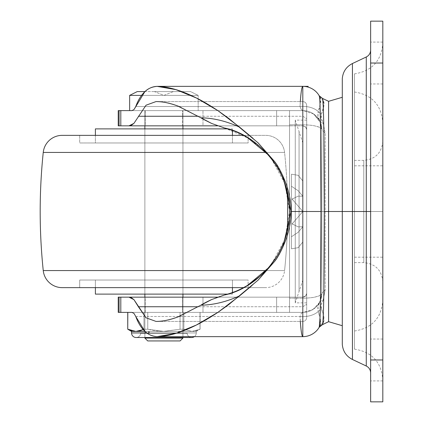 <?xml version="1.0" encoding="UTF-8"?>
<svg xmlns="http://www.w3.org/2000/svg" width="423" height="423" viewBox="0 0 423 423"><rect width="100%" height="100%" fill="white"/><g stroke="black" fill="none" stroke-linecap="round" stroke-linejoin="round"><path stroke-width="0.32" stroke-dasharray="2.12 1.59" d="M137.264 91.58L190.561 91.58L198.176 95.387L141.568 95.387L198.176 95.387L198.176 110.615L129.65 110.615L198.176 110.615L198.176 95.387L190.561 91.58L154.395 91.58L173.43 91.58L163.913 95.387L154.395 91.58L190.561 91.58L144.978 91.58M182.948 338.083L182.948 297.158L182.948 338.083L144.878 338.083L144.878 297.158L144.878 338.083L182.948 338.083M227.22 128.888L232.439 128.888L232.439 130.416L232.439 128.888L95.387 128.888L163.913 128.888L144.878 128.888L144.878 294.112L182.948 294.112L182.948 128.888L182.948 294.112L144.878 294.112L144.878 128.888L144.878 294.112L144.878 128.888L182.948 128.888L182.948 294.112L181.499 294.112L182.948 294.112L182.948 128.888L144.878 128.888L227.748 128.888M182.599 110.615L145.226 110.615L182.948 110.615L182.948 125.843L182.948 110.615L144.878 110.615L144.878 125.843L144.878 110.615L163.913 110.615L129.65 110.615L182.948 110.615L144.878 110.615L182.948 110.615L182.948 125.843L145.226 125.843L145.226 110.615L144.878 110.615L144.878 125.843L182.599 125.843L182.599 110.615L182.599 125.843L145.226 125.843L182.599 125.843M163.913 91.58L173.43 91.58L163.913 91.58M198.176 95.387L129.65 95.387L198.176 95.387M198.176 110.615L177.026 110.615L198.176 110.615M180.092 340.938L147.733 340.938L180.092 340.938M173.43 91.58L154.395 91.58L163.913 95.387L173.43 91.58M134.017 313.454L135.757 316.494L300.018 316.494L301.266 313.464L302.805 312.385L289.544 312.385L289.544 125.843L302.868 125.843L217.554 125.843L302.868 125.843C305.163 126.086 306.432 127.355 306.675 129.65L306.675 317.615L306.675 304.301L302.868 306.738L198.435 306.738L302.868 306.738L302.868 321.422L156.013 321.422L302.868 321.422L302.868 211.5L328.592 211.5L328.592 165.816L328.592 211.5L328.592 165.816L328.592 211.5L302.868 211.5L302.868 165.816L302.868 211.5L302.868 165.816L302.868 211.5L299.061 211.5L299.061 291.447L299.061 211.5L299.061 291.447L299.061 211.5L295.254 211.5L295.254 302.868L295.254 211.5L295.254 302.868L295.254 211.5L299.061 211.5L299.061 131.553L299.061 211.5L299.061 131.553L299.061 211.5L302.868 211.5L302.868 142.974L302.868 321.422C305.163 321.179 306.432 319.91 306.675 317.615L306.675 211.5L306.675 302.868L306.675 211.5L306.675 302.868L306.675 211.5L295.254 211.5L295.254 302.868L295.254 211.5L295.254 302.868L295.254 211.5L306.675 211.5L302.868 211.5L302.868 297.158L289.544 297.158L289.544 211.5L302.868 211.5L302.868 101.578L156.013 101.578L302.868 101.578L302.868 116.262L198.435 116.262L302.868 116.262L306.675 118.699L306.675 105.385L306.675 211.5L306.675 118.699L306.675 129.65L305.713 127.117L302.868 125.843L289.544 125.843L289.544 110.615L276.631 110.615L276.631 125.843L289.544 125.843L289.544 110.615L302.805 110.615A19.035 19.035 0 0 1 313.591 113.967A19.035 18.527 -55.5 0 1 321.491 128.729L319.164 127.18L314.913 125.927C312.639 125.324 308.605 124.954 302.805 124.822L302.805 110.615L131.96 110.615L302.805 110.615L301.266 109.536L300.018 106.506L135.757 106.506L300.018 106.506A19.035 12.325 180 0 1 318.27 111.513L317.959 116.611L320.031 121.544L321.84 129.65L321.84 293.351L321.247 298.062L319.508 302.477L313.089 309.372A19.035 18.549 57.3 0 0 321.491 294.271L321.84 293.351L321.84 129.65L321.84 293.351A19.035 4.827 0 0 1 321.491 294.271A19.035 4.827 0 0 1 302.805 298.178L289.544 298.178L289.544 312.385L118.229 312.385M118.229 297.158L202.977 297.158L202.977 312.385L276.631 312.385L276.631 297.158L289.544 297.158L276.631 297.158L276.631 312.385L289.544 312.385L289.544 297.158L302.868 297.158L302.868 211.5L302.868 226.728L298.141 232.322L291.447 236.743L291.447 224.687L302.868 211.5L291.447 211.5L291.447 223.556L298.13 226.865L302.868 226.728L302.868 196.272L298.141 190.678L291.447 186.257L291.447 198.313L302.868 211.5L291.447 211.5L291.447 199.445L298.13 196.135L302.868 196.272L302.868 211.5L291.447 224.687L291.447 236.743L298.13 232.333L302.868 226.728L302.868 237.874L302.868 211.5L291.447 198.313L291.447 186.257L298.13 190.667L302.868 196.272L302.868 226.728L302.868 181.044L302.868 243.801L302.868 179.199L302.868 211.5L302.868 181.044L298.141 175.307L291.447 174.197L291.447 198.313L291.447 174.197L291.447 186.257L291.447 174.197L298.141 175.307L302.868 181.044L302.868 196.272L298.13 190.667L291.447 186.257L291.447 198.313L302.868 211.5L302.868 241.956L298.141 247.693L291.447 248.803L291.447 224.687L291.447 248.803L291.447 236.743L291.447 248.803L298.141 247.693L302.868 241.956L302.868 226.728L298.13 232.333L291.447 236.743L291.447 224.687L302.868 211.5L302.868 226.728L298.141 226.865L291.447 223.556L291.447 211.5L302.868 211.5L302.868 196.272L298.141 196.135L291.447 199.445L291.447 223.556L291.447 199.445L291.447 211.5L302.868 211.5L291.447 224.687L291.447 248.803L291.447 224.687L291.447 248.803L298.13 247.698L302.868 241.956L298.13 247.698L291.447 248.803L291.447 236.743L298.141 232.322L302.868 226.728L302.868 241.956L302.868 211.5L291.447 198.313L291.447 174.197L291.447 198.313L291.447 174.197L298.13 175.302L302.868 181.044L302.868 226.728L298.13 226.865L291.447 223.556L298.141 226.865L302.868 226.728L302.868 181.044L298.13 175.302L291.447 174.197L291.447 186.257L298.141 190.678L302.868 196.272L298.13 196.135L291.447 199.445L291.447 223.556L291.447 211.5L302.868 211.5L302.868 165.816L302.868 211.5L302.868 165.816L302.868 211.5L382.815 211.5L382.815 257.184L382.815 211.5L382.815 257.184L382.815 211.5L302.868 211.5L382.815 211.5L382.815 141.345L382.815 211.5L382.815 141.345L382.815 211.5L363.78 211.5L382.815 211.5L382.815 43.469L382.815 211.5L382.815 43.469L382.815 211.5L354.479 211.5L354.479 92.003L354.479 211.5L354.479 92.003L354.479 211.5L382.815 211.5L382.815 122.384L382.815 211.5L382.815 122.384L382.815 211.5L354.479 211.5L354.479 262.62L354.479 211.5L354.479 262.62L354.479 211.5L363.78 211.5L363.78 262.62L363.78 160.38L363.78 211.5L363.78 160.38L363.78 211.5L354.479 211.5L354.479 165.768L354.479 264.174L354.479 158.826L354.479 211.5L354.479 160.38L354.479 211.5L354.479 160.38L354.479 211.5L382.815 211.5L382.815 238.345L382.815 184.655L382.815 245.604L382.815 177.396L382.815 300.616L382.815 211.5L382.815 300.616L382.815 211.5L354.479 211.5L354.479 330.998L354.479 211.5L354.479 330.998L354.479 211.5L382.815 211.5L382.815 379.531L382.815 211.5L382.815 379.531L382.815 211.5L354.479 211.5L354.479 349.149L354.479 165.816L354.479 211.5L354.479 165.816L354.479 211.5L382.815 211.5L382.815 281.655L382.815 211.5L382.815 281.655L382.815 211.5L363.78 211.5L363.78 262.62L363.78 211.5L363.78 262.62L363.78 211.5L382.815 211.5L352.438 211.5L352.438 63.524L352.438 211.5L352.438 63.524L352.438 211.5L366.27 211.5L352.438 211.5L352.438 359.476L352.438 211.5L342.297 211.5L342.297 344.322L342.297 165.816L342.297 211.5L342.297 165.816L342.297 211.5L354.479 211.5L342.297 211.5L352.438 211.5L352.438 359.476L352.438 211.5L302.868 211.5L302.868 257.184L302.868 211.5L302.868 257.184L302.868 211.5L291.447 211.5L291.447 199.445L298.141 196.135L302.868 196.272L302.868 280.026L302.868 211.5L302.868 280.026L302.868 211.5L299.061 211.5L299.061 291.447L299.061 211.5L299.061 291.447L299.061 211.5L302.868 211.5L302.868 228.98L302.868 194.02L302.868 237.726L302.868 185.274L302.868 211.5L306.675 211.5L306.675 246.466L306.675 105.385C306.432 103.09 305.163 101.821 302.868 101.578C305.163 101.821 306.432 103.09 306.675 105.385L306.675 118.699L302.868 116.262L302.868 125.843L305.713 127.117L306.675 129.65C306.432 127.355 305.163 126.086 302.868 125.843L302.868 211.5L302.868 125.843L302.868 211.5L328.592 211.5L328.592 321.686L328.592 101.314L328.592 211.5L325.171 211.5L328.592 211.5L328.592 101.314L328.592 257.184L328.592 165.816L328.592 257.184L328.592 211.5L328.592 257.184L328.592 211.5L289.544 211.5L289.544 298.178L289.544 124.822L289.544 211.5L289.544 125.843L276.631 125.843L276.631 110.615L202.977 110.615L202.977 125.843L118.229 125.843M135.757 316.494L300.018 316.494L301.266 331.362C301.789 334.905 302.302 336.666 302.805 336.65A19.035 19.035 -0 0 0 320.142 325.477L323.405 322.548L322.5 324.584L323.405 322.548L323.807 316.98L321.459 308.901L321.221 304.708L323.288 299.685L325.171 289.729L325.171 133.271L323.288 123.315L321.216 118.276L321.459 114.099L323.807 105.999L323.405 100.452L322.5 98.416L323.405 100.452L320.142 97.523L320.534 102.805L318.27 111.513A19.035 12.325 -0 0 0 300.018 106.506L300.314 101.578M145.226 312.385L145.226 297.158L144.878 297.158L144.878 312.385L182.599 312.385L145.226 312.385L182.599 312.385L145.226 312.385L145.226 297.158L182.599 297.158L182.599 312.385L182.599 297.158L182.948 297.158L182.948 312.385L182.599 312.385M118.229 110.615L202.977 110.615L202.977 125.843L276.631 125.843L118.789 125.843M274.68 161.639L282.934 175.931M306.675 176.534L306.675 120.132L306.675 176.534M306.675 246.466L306.675 302.868L306.675 246.466M282.929 247.08L276.356 258.876M180.224 106.95L200.914 117.816M224.513 128.005L249.306 138.628M251.431 140.008L269.9 156.764M271.286 158.493L284.938 183.677L289.533 211.299L285.076 238.921L271.566 264.153M269.932 266.199L250.189 283.807C241.544 289.253 232.983 292.986 224.513 294.995C221.789 295.582 217.507 297.094 211.674 299.537M200.914 305.184L180.214 316.055M145.226 110.615L145.226 125.843M118.789 110.615L289.544 110.615L289.544 124.822L302.805 124.822L302.805 298.178L302.805 124.822A19.035 4.827 180 0 1 321.491 128.729A19.035 4.827 180 0 1 321.84 129.65L321.491 128.729A19.035 18.527 124.5 0 0 313.591 113.967L319.651 120.788L321.284 125.086L321.84 129.65A19.035 19.035 0 0 0 302.805 110.615L302.805 124.822L289.544 124.822L289.544 110.615L302.805 110.615A19.035 19.035 0 0 1 320.031 121.544A19.035 19.035 0 0 0 302.805 110.615L301.266 109.536L300.018 106.506L301.266 91.638C301.742 88.095 302.255 86.334 302.805 86.35L172.388 86.35M302.805 336.65L172.388 336.65L302.805 336.65A19.035 19.035 180 0 0 320.142 325.477L319.27 327.164L320.142 325.477L320.534 320.163L318.27 311.487A19.035 12.325 0 0 1 300.018 316.494A19.035 12.325 180 0 0 318.27 311.487C320.703 318.26 321.327 322.923 320.142 325.477L323.405 322.548C324.637 319.651 323.986 315.098 321.459 308.901L318.27 311.487L321.459 308.901C320.565 306.358 321.173 303.286 323.288 299.685L320.031 301.456L317.964 306.379L318.27 311.487C317.414 307.595 318.001 304.248 320.031 301.456A19.035 19.035 0 0 1 302.805 312.385L131.96 312.385L302.805 312.385A19.035 19.035 0 0 0 320.031 301.456L323.288 299.685L325.171 289.729L321.84 293.351L320.031 301.456L320.65 299.986L320.031 301.456C316.388 308.425 310.646 312.068 302.805 312.385A19.035 19.035 0 0 0 321.84 293.351L325.171 289.729L325.171 133.271L323.288 123.315C321.168 119.688 320.56 116.616 321.459 114.099C323.997 107.87 324.642 103.318 323.405 100.452L320.142 97.523A19.035 19.035 180 0 0 319.27 95.836L320.142 97.523C321.332 100.04 320.708 104.703 318.27 111.513L320.28 113.507L321.459 114.099L320.28 113.507L318.27 111.513C317.409 115.379 317.996 118.726 320.031 121.544L320.454 122.178L323.288 123.315L320.454 122.178L320.031 121.544L320.65 123.014L321.84 129.65L325.171 133.271L321.84 129.65L321.84 293.351L320.65 299.986M118.789 297.158L276.631 297.158L202.977 297.158L202.977 312.385L118.789 312.385M134.022 109.541L131.96 110.615M182.599 297.158L145.226 297.158M302.868 297.158L217.554 297.158L302.868 297.158L305.713 295.883L302.868 297.158C305.163 296.914 306.432 295.645 306.675 293.351L305.713 295.883L306.675 293.351C306.432 295.645 305.163 296.914 302.868 297.158L302.868 306.738L302.868 297.158M288.142 196.098L289.533 211.627C289.485 222.329 287.566 232.602 283.775 242.458L277.134 256.021M277.054 256.153L283.743 242.548M284.436 240.698C287.889 230.916 289.591 221.113 289.533 211.299L288.137 196.05M270.387 157.356C270.006 156.505 266.855 153.184 260.922 147.394L250.136 139.156M251.955 285.573L258.162 280.084M258.12 142.879L253.091 138.4M202.638 118.874L203.363 119.297M211.685 123.468L223.471 127.73M306.675 304.301L306.675 317.615C306.432 319.91 305.163 321.179 302.868 321.422L302.868 306.738L306.675 304.301M300.314 321.422L300.018 316.494L301.266 313.464L302.805 312.385L302.805 298.178C308.6 298.046 312.634 297.681 314.913 297.078L319.164 295.82L321.491 294.271A19.035 18.549 -122.7 0 1 313.089 309.372A19.035 19.035 0 0 1 302.805 312.385L289.544 312.385L289.544 298.178L302.805 298.178L302.805 312.385L313.089 309.372C318.852 305.232 321.771 299.891 321.84 293.351M295.254 211.5L306.675 211.5L306.675 120.132L306.675 211.5L306.675 120.132L306.675 211.5L295.254 211.5L295.254 120.132L295.254 211.5L295.254 120.132L295.254 211.5L299.061 211.5L299.061 131.553L299.061 211.5L299.061 131.553L299.061 211.5L295.254 211.5L295.254 120.132L295.254 211.5M302.868 185.274L302.868 142.974L302.868 185.274M302.868 237.726L302.868 280.026L302.868 237.726M302.868 179.199L302.868 194.02L302.868 179.199M302.868 243.801L302.868 228.98L302.868 243.801M319.27 95.836L320.142 97.523M366.27 211.5L366.27 366.011L366.27 211.5L370.633 211.5L370.633 50.104L370.633 372.896L370.633 50.104L370.633 372.896L370.633 211.5L366.27 211.5L366.27 56.989L366.27 211.5M370.633 359.973L382.815 359.973L382.815 339.035L382.815 359.973L382.815 339.035L382.815 359.973L370.633 359.973L370.633 339.035L370.633 359.973L370.633 339.035L370.633 359.973L382.815 359.973L382.815 339.035L382.815 359.973L382.815 339.035L382.815 359.973L370.633 359.973L370.633 401.85L382.815 401.85L370.633 401.85L370.633 339.035L370.633 380.912L370.633 339.035L370.633 359.973L382.815 359.973L382.815 401.85L382.815 359.973L370.633 359.973L370.633 63.027L382.815 63.027L382.815 42.089L382.815 63.027L382.815 42.089L382.815 63.027L370.633 63.027L370.633 42.089L370.633 63.027L370.633 42.089L370.633 63.027L382.815 63.027L382.815 42.089L382.815 63.027L382.815 42.089L382.815 63.027L370.633 63.027L370.633 380.912L370.633 359.973L370.633 380.912L370.633 359.973L382.815 359.973L382.815 380.912L382.815 359.973L382.815 380.912L382.815 359.973L370.633 359.973L370.633 380.912L370.633 359.973L370.633 380.912L370.633 359.973L382.815 359.973L382.815 380.912L382.815 359.973L382.815 380.912L382.815 359.973L370.633 359.973M370.633 21.15L370.633 83.966L370.633 42.089L370.633 83.966L370.633 42.089L370.633 63.027L382.815 63.027L382.815 380.912L382.815 63.027L370.633 63.027L370.633 21.15L382.815 21.15L382.815 83.966L382.815 63.027L382.815 83.966L382.815 63.027L370.633 63.027L370.633 83.966L370.633 63.027L370.633 83.966L370.633 63.027L382.815 63.027L382.815 83.966L382.815 63.027L382.815 83.966L382.815 63.027L370.633 63.027L370.633 83.966L370.633 63.027L370.633 83.966L370.633 63.027L382.815 63.027L382.815 21.15L370.633 21.15M382.815 178.718L382.815 43.469L382.815 178.718M382.815 244.283L382.815 379.531L382.815 244.283M342.297 344.322L342.297 78.678M342.297 211.5L342.297 165.816L342.297 257.184L342.297 211.5L342.297 257.184L342.297 211.5L342.297 257.184L342.297 211.5L354.479 211.5L354.479 73.851L354.479 257.184L354.479 211.5L354.479 257.184L354.479 211.5L342.297 211.5L342.297 165.816L342.297 211.5L342.297 165.816L342.297 211.5L328.592 211.5L342.297 211.5L342.297 325.71L342.297 211.5L342.297 325.71L342.297 211.5L328.592 211.5L328.592 321.686L328.592 211.5L342.297 211.5L342.297 97.29L342.297 325.71L342.297 97.29L342.297 257.184L342.297 165.816L342.297 257.184L342.297 211.5L342.297 257.184L342.297 211.5L328.592 211.5L328.592 101.314L328.592 257.184L328.592 211.5L328.592 257.184L328.592 211.5L328.592 257.184L328.592 211.5L342.297 211.5M354.479 158.826L354.479 73.851L354.479 158.826M354.479 264.174L354.479 349.149L354.479 264.174M354.479 257.232L354.479 330.998L354.479 257.232M354.479 165.768L354.479 92.003L354.479 165.768M382.815 177.396L382.815 122.384L382.815 177.396M382.815 245.604L382.815 300.616L382.815 245.604M382.815 184.655L382.815 141.345L382.815 184.655M382.815 238.345L382.815 281.655L382.815 238.345M354.479 191.936L354.479 160.38L354.479 191.936M354.479 231.064L354.479 262.62L354.479 231.064M354.479 194.02L354.479 165.816L354.479 194.02M354.479 228.98L354.479 257.184L354.479 228.98M363.78 211.5L363.78 160.38L363.78 211.5M232.439 280.026L95.387 280.026L95.387 287.64L95.387 280.026L248.121 280.026L248.121 287.64L79.704 287.64L79.704 280.026L79.704 287.64L163.913 287.64L62.181 287.64L265.644 287.64A19.035 19.035 0 0 0 284.579 270.572L266.078 270.572L284.579 270.572A571.05 571.05 0 0 0 287.312 230.873A571.05 571.05 0 0 1 284.579 270.572L43.246 270.572L284.579 270.572A19.035 19.035 0 0 1 265.644 287.64L79.704 287.64L248.121 287.64L248.121 280.026L79.704 280.026L232.439 280.026L95.387 280.026L232.439 280.026L232.439 287.64L232.439 280.026M227.743 294.112L232.439 294.112L232.439 292.579L232.439 294.112L95.387 294.112L227.22 294.112M243.653 287.64L265.644 287.64L243.653 287.64M284.579 152.428L266.078 152.428L284.579 152.428A19.035 19.035 0 0 0 265.644 135.36L79.704 135.36L248.121 135.36L248.121 142.974L79.704 142.974L79.704 135.36L79.704 142.974L248.121 142.974L79.704 142.974L248.121 142.974L248.121 135.36L62.181 135.36L265.644 135.36A19.035 19.035 0 0 1 284.579 152.428L43.246 152.428L284.579 152.428A571.05 571.05 0 0 1 287.307 192.053A571.05 571.05 0 0 0 284.579 152.428M95.387 135.36L95.387 142.974L232.439 142.974L232.439 135.36L232.439 142.974L95.387 142.974L95.387 135.36M163.913 128.888L181.499 128.888L163.913 128.888M232.439 142.974L95.387 142.974L232.439 142.974M248.121 135.36L196.14 135.36L248.121 135.36M248.121 280.026L196.14 280.026L248.121 280.026M146.326 294.112L156.626 294.112L146.326 294.112M382.815 211.5L382.815 165.816L382.815 211.5M302.868 237.874L302.868 241.956L302.868 237.874M140.69 333.324L187.135 333.324L140.69 333.324M187.135 332.943L140.69 332.943L187.135 332.943A4.568 4.568 0 0 0 191.704 337.512A4.568 4.568 0 0 1 187.135 332.943L140.69 332.943A4.568 4.568 0 0 1 136.121 337.512A4.568 4.568 0 0 0 140.69 332.943L187.135 332.943M127.815 329.221L135.889 331.421L196.272 331.421L191.936 331.421L196.272 331.421L196.272 332.943L131.553 332.943L196.272 332.943A4.568 4.568 0 0 1 194.374 336.65A4.568 4.568 0 0 0 196.272 332.943L146.807 332.943L196.272 332.943L196.272 331.421L144.978 331.421L178.379 331.421L149.446 331.421L149.446 333.324L144.878 333.324L144.878 312.385L182.948 312.385L182.948 333.324L178.379 333.324L178.379 331.421L179.368 331.421L148.415 331.421L179.368 331.421L163.913 331.421L147.759 329.221L143.963 329.221L143.963 312.385L147.759 312.385L127.815 312.385L147.759 312.385L147.759 329.221L147.759 312.385L147.759 329.221L147.759 312.385L127.746 312.385L143.963 312.385L143.963 329.221L143.963 312.385L143.963 329.221L147.759 329.221L143.963 329.221L143.191 329.607L143.963 329.221L147.759 329.221L155.796 330.844L163.405 331.421L180.066 329.221L183.862 329.221L183.862 312.385L200.079 312.385L200.079 329.221L200.079 312.385L147.759 312.385L183.862 312.385L147.759 312.385L180.066 312.385L180.066 329.221L180.066 312.385L200.01 312.385L200.01 329.221L200.079 312.385L200.01 329.221L200.01 312.385L183.862 312.385L183.862 329.221L183.862 312.385L183.862 329.221L180.066 329.221L180.066 312.385L180.066 329.221L163.913 331.421L180.066 329.221L183.862 329.221L180.066 329.221L163.913 331.421L147.759 329.221L163.913 331.421L191.936 331.421L200.079 329.221L191.936 331.421L183.862 329.221L191.936 331.421L183.862 329.221L191.936 331.421L200.01 329.221L196.002 330.839L192.19 331.421L131.553 331.421L135.889 331.421L131.754 330.812M144.878 312.385L182.948 312.385L144.878 312.385L144.878 333.324L149.446 333.324L149.446 331.421L178.379 331.421L178.379 333.324L182.948 333.324L182.948 312.385L144.878 312.385M135.889 331.421L142.778 329.797M143.191 329.607L143.963 329.221L143.191 329.607M178.379 331.421L178.379 333.324L179.368 333.324L179.368 331.421L178.379 331.421L179.368 331.421L179.368 333.324L178.379 333.324L178.379 331.421M148.806 331.421L148.806 333.324L179.019 333.324L179.019 331.421L148.806 331.421L179.019 331.421L179.019 333.324L148.806 333.324L148.806 331.421M149.446 331.421L149.446 333.324L148.457 333.324L148.457 331.421L149.446 331.421L148.457 331.421L148.457 333.324L149.446 333.324L149.446 331.421M187.135 333.324L142.456 333.324L187.135 333.324M179.368 333.324L144.878 333.324L179.368 333.324M354.479 165.816L382.815 165.816M302.868 280.026L295.254 302.868L306.675 302.868M306.675 120.132L295.254 120.132L302.868 142.974M313.591 113.967L302.805 110.615C310.646 110.932 316.388 114.575 320.026 121.538L320.65 123.014L313.591 113.967M321.84 129.65L320.46 122.527M354.479 257.184L382.815 257.184M354.479 262.62L363.78 262.62C375.338 263.746 381.683 270.091 382.815 281.655M354.479 349.149C371.849 351.883 381.292 362.014 382.815 379.531M354.479 330.998C371.849 328.264 381.292 318.133 382.815 300.616M382.815 141.345C381.683 152.909 375.338 159.254 363.78 160.38L354.479 160.38M382.815 339.035L370.633 339.035L382.815 339.035M382.815 42.089L370.633 42.089L382.815 42.089M382.815 83.966L370.633 83.966L382.815 83.966M382.815 380.912L370.633 380.912L382.815 380.912M354.479 92.003C371.849 94.736 381.292 104.867 382.815 122.384M354.479 73.851C371.849 71.117 381.292 60.986 382.815 43.469M196.272 331.421L200.079 329.221M136.121 337.512L191.704 337.512"/><path stroke-width="0.63" d="M147.733 340.938L180.092 340.938L182.948 338.083L144.878 338.083L147.733 340.938L180.092 340.938L182.948 338.083L144.878 338.083L147.733 340.938M182.948 297.158L182.948 294.112L182.948 297.158M182.948 128.888L182.948 125.843L182.948 128.888M144.878 125.843L144.878 128.888L144.878 125.843M144.878 294.112L144.878 297.158L144.878 294.112M141.568 95.387L129.65 95.387L129.65 110.615L129.65 95.387L141.568 95.387M137.264 91.58L129.65 95.387L137.264 91.58L145.068 91.58M342.297 97.29L328.592 101.314L328.592 109.7L328.592 101.314L322.5 98.416C323.156 101.166 323.611 112.761 323.859 133.192L324.261 211.5L328.592 211.5L328.592 321.686L328.592 211.5L324.261 211.5L323.859 289.792C323.611 310.233 323.156 321.834 322.5 324.584L319.27 327.164L320.052 317.224L320.581 291.886L320.967 211.5L320.581 131.141L320.052 105.798C319.825 99.537 319.566 96.217 319.27 95.836A19.035 19.035 0 0 0 302.805 86.35L302.805 211.5L320.967 211.5L302.805 211.5L302.805 86.35L157.129 86.361L175.931 89.639L196.489 98.03C202.231 100.811 209.374 105.02 217.93 110.662L228.838 118.466L258.12 142.879L274.68 161.639L258.12 142.879M118.229 312.385L119.069 312.385L119.069 297.158L118.229 297.158L118.229 312.385M118.229 125.843L119.069 125.843L119.069 110.615L118.229 110.615L118.229 125.843M282.934 175.931L291.056 211.5L302.805 211.5L291.056 211.5L282.929 247.08M118.789 125.843L128.962 125.843L133.927 123.373L146.057 105.195L156.013 101.578C162.538 101.578 169.718 103.027 177.565 105.919L200.914 117.816C213.351 117.996 226.257 121.11 239.624 127.159L217.93 110.662L196.489 98.03C181.509 90.501 168.391 86.609 157.129 86.361C152.539 86.53 148.431 88.322 144.803 91.743C141.097 95.249 138.083 100.172 135.757 106.506L134.022 109.541L131.96 110.615L120.809 110.615L120.809 125.843L120.809 110.615L119.069 110.615L119.069 125.843L217.554 125.843L128.962 125.843L131.442 125.219L133.927 123.373L146.057 105.195L156.013 101.578C162.025 101.483 169.211 102.926 177.565 105.919L180.224 106.95M118.789 312.385L131.96 312.385L134.017 313.454L135.757 316.494C138.083 322.839 141.108 327.767 144.819 331.272C148.441 334.683 152.544 336.47 157.129 336.639C168.359 336.391 181.441 332.52 196.372 325.028L217.961 312.317L239.624 295.841C226.236 301.895 213.329 305.009 200.914 305.184L177.549 317.086C169.713 319.978 162.532 321.422 156.013 321.422L146.051 317.8L133.932 299.632L128.962 297.158L120.809 297.158L120.809 312.385L120.809 297.158L119.069 297.158L119.069 312.385L131.96 312.385L134.017 313.454M276.356 258.876L274.776 261.224L258.157 280.084L228.811 304.555L217.961 312.317C209.348 318.001 202.152 322.236 196.372 325.028L175.936 333.361L157.129 336.639L302.805 336.65L302.805 211.5L302.805 336.65A19.035 19.035 0 0 0 319.27 327.164A19.035 19.035 0 0 1 302.805 336.65C301.853 336.433 301.023 331.357 300.314 321.422M253.091 138.4L239.624 127.159C226.257 121.11 213.351 117.996 200.914 117.816L211.685 123.468L224.513 128.005C233.353 130.384 240.909 133.494 247.18 137.332L268.277 154.85M249.306 138.628L251.431 140.008M269.9 156.764L271.286 158.493M271.566 264.153L269.932 266.199M224.565 294.979L211.669 299.537L200.914 305.184C213.329 305.009 226.236 301.895 239.624 295.841L251.955 285.573M180.214 316.055L177.549 317.086C169.2 320.074 162.025 321.517 156.013 321.422L146.051 317.8L138.379 306.738L198.435 306.738L138.379 306.738L133.932 299.632L131.458 297.787L128.962 297.158L118.789 297.158M131.96 110.615L118.789 110.615M300.314 101.578C301.023 91.643 301.853 86.567 302.805 86.35L157.129 86.361C152.053 86.773 147.944 88.566 144.803 91.743L134.012 109.552M135.746 316.467L144.819 331.272C147.955 334.44 152.058 336.227 157.129 336.639L302.805 336.65M217.554 297.158L128.962 297.158L217.554 297.158M198.435 116.262L138.379 116.262L198.435 116.262M268.367 154.95C274.987 162.559 280.153 171.151 283.849 180.732L288.142 196.098M277.134 256.021L268.335 268.082L247.244 285.631C240.957 289.485 233.374 292.61 224.513 294.995C232.074 293.356 240.634 289.628 250.189 283.807L261.039 275.5C266.823 269.853 269.974 266.522 270.493 265.507L277.054 256.153M283.743 242.548L284.436 240.698M288.137 196.05L284.309 181.953C281.681 174.176 277.039 165.975 270.387 157.356M250.136 139.156C240.602 133.361 232.063 129.644 224.513 128.005C254.001 133.615 290.257 167.085 289.533 211.627C289.977 256.148 254.223 289.189 224.513 294.995M211.674 299.537C206.138 302.138 202.554 304.021 200.914 305.184M258.162 280.084L274.776 261.224C278.487 256.544 282.421 248.798 286.577 237.996C289.887 227.024 291.384 218.194 291.056 211.5C291.384 204.801 289.882 195.949 286.556 184.946C282.284 173.927 278.323 166.16 274.68 161.639M200.914 117.816L202.638 118.874M203.363 119.297L211.685 123.468M223.471 127.73L224.513 128.005M308.23 86.35L302.805 86.35A19.035 19.035 0 0 1 319.27 95.836L319.27 95.836A19.035 19.035 180 0 0 302.805 86.35A19.035 19.035 0 0 1 319.27 95.836L322.5 98.416L319.27 95.836C320.491 96.354 320.972 150.736 320.967 211.5C320.972 272.238 320.491 326.625 319.27 327.164L322.458 324.674C319.672 326.429 318.63 327.228 319.339 327.069L319.344 327.064M370.633 50.104C370.506 53.24 369.052 55.535 366.27 56.989L352.438 63.524C346.273 66.712 342.894 71.762 342.297 78.678L342.297 344.322L342.297 211.5L352.438 211.5L352.438 63.524L352.438 211.5L366.27 211.5L366.27 366.011L366.27 56.989L366.27 211.5L370.633 211.5L370.633 372.896L370.633 50.104L370.633 211.5L366.27 211.5L366.27 366.011L366.27 211.5L352.438 211.5L352.438 359.476L352.438 211.5L352.438 359.476L352.438 211.5L328.592 211.5L328.592 321.686L328.592 101.314L328.592 321.686L322.463 324.668M322.5 98.416C323.764 99.495 324.267 152.677 324.261 211.5C324.267 270.297 323.764 323.489 322.5 324.584M370.633 401.85L370.633 21.15L382.815 21.15L370.633 21.15L370.633 63.027L382.815 63.027L382.815 21.15L382.815 63.027L370.633 63.027L370.633 401.85L382.815 401.85L382.815 359.973L370.633 359.973L382.815 359.973L382.815 63.027L382.815 401.85L370.633 401.85M366.27 211.5L366.27 56.989L366.27 211.5M352.438 211.5L352.438 63.524L352.438 211.5M342.297 325.71L328.592 321.686L328.592 101.314L328.592 211.5L342.297 211.5L342.297 344.322C342.894 351.238 346.273 356.288 352.438 359.476L366.27 366.011C369.052 367.465 370.506 369.76 370.633 372.896M95.387 287.64L95.387 294.112L227.743 294.112L95.387 294.112L95.387 287.64M232.439 292.579L232.439 287.64L232.439 292.579M43.246 270.572A571.05 571.05 0 0 1 43.246 152.428L266.078 152.428L43.246 152.428A571.05 571.05 0 0 0 43.246 270.572L266.078 270.572L43.246 270.572A19.035 19.035 0 0 0 62.181 287.64L243.653 287.64L62.181 287.64A19.035 19.035 0 0 1 43.305 271.064M287.312 230.873A571.05 571.05 0 0 0 287.307 192.053A571.05 571.05 0 0 1 287.312 230.873M43.246 152.428A19.035 19.035 0 0 1 62.181 135.36L243.659 135.36L62.181 135.36A19.035 19.035 0 0 0 43.305 151.936M227.748 128.888L95.387 128.888L95.387 135.36L95.387 128.888L227.748 128.888M232.439 135.36L232.439 130.416L232.439 135.36M131.553 331.421L131.553 332.943L146.807 332.943L131.553 332.943A4.568 4.568 0 0 0 136.121 337.512A4.568 4.568 0 0 1 131.553 332.943L131.553 331.421L127.746 329.221L127.815 312.385L127.746 329.221L131.553 331.421L135.889 331.421L131.553 331.421M127.815 329.221L135.889 331.421L144.978 331.421L135.889 331.421L143.191 329.607L139.96 330.839L135.894 331.421L127.815 329.221L131.754 330.812M191.704 337.512A4.568 4.568 0 0 0 194.374 336.65A4.568 4.568 0 0 1 191.704 337.512L136.121 337.512M142.778 329.797L136.026 331.421M322.458 98.326C319.672 96.571 318.63 95.772 319.339 95.931M127.746 312.385L127.746 329.221"/></g></svg>
